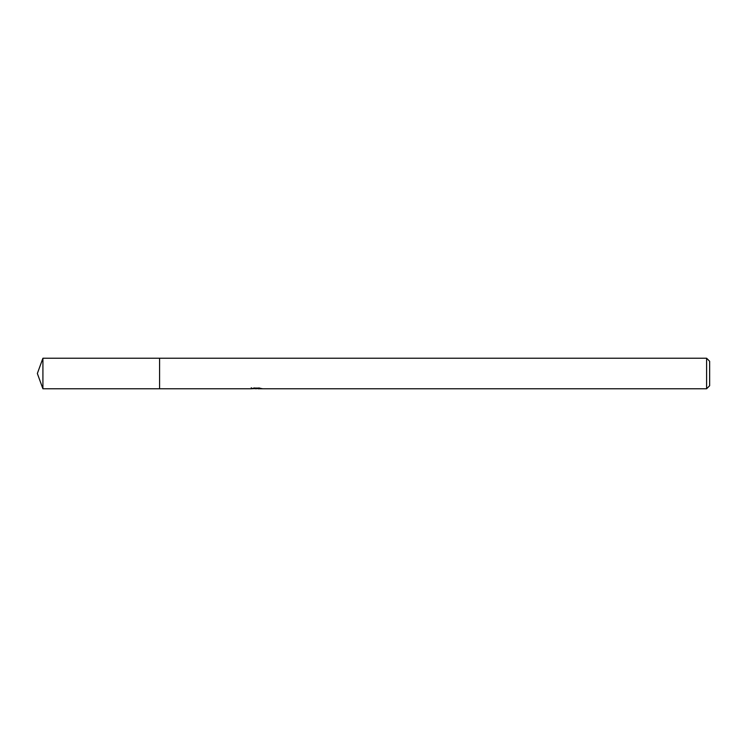 <?xml version="1.0" encoding="UTF-8"?>
<svg xmlns="http://www.w3.org/2000/svg" width="747" height="747" viewBox="0 0 747 747"><rect width="100%" height="100%" fill="white"/><g stroke="black" fill="none" stroke-linecap="round" stroke-linejoin="round"><path stroke-width="1.12" d="M251.263 387.73L251.16 388.776L159.587 388.785L159.597 358.224L706.597 358.224L709.65 361.277L709.65 385.723L706.597 388.776L257.976 388.776L257.92 388.085M159.587 388.785L159.587 358.215L159.587 388.785L42.915 388.776L42.915 358.224L159.587 358.215M257.92 388.543L254.578 388.627M256.361 388.776L255.633 388.776M706.597 388.776L706.597 358.224M251.263 388.748L256.968 388.487L252.084 388.487M251.58 388.645L254.559 387.936M253.672 388.085L259.704 388.085M258.817 387.936L261.795 388.645M262.085 388.608C256.996 388.645 256.996 388.692 262.085 388.729M42.915 358.224L37.35 373.5L42.915 388.776"/></g></svg>
